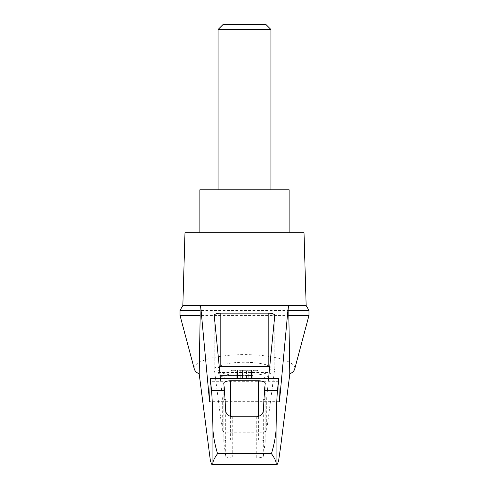 <?xml version="1.0" encoding="UTF-8"?>
<svg xmlns="http://www.w3.org/2000/svg" width="489" height="489" viewBox="0 0 489 489"><rect width="100%" height="100%" fill="white"/><g stroke="black" fill="none" stroke-linecap="round" stroke-linejoin="round"><path stroke-width="0.37" stroke-dasharray="2.44 1.83" d="M194.329 369.116C192.061 361.554 216.26 354.568 244.5 354.635C272.74 354.568 296.939 361.554 294.671 369.116M180.019 315.436L308.981 315.436M268.583 378.492L266.688 397.783C266.187 399.122 263.987 399.855 260.081 399.978L228.919 399.978C225.013 399.855 222.813 399.122 222.312 397.783L220.417 378.492M234.531 305.515L200.025 305.515M288.975 305.515L254.469 305.515M226.089 378.26L262.911 378.26L226.089 378.26A52.904 52.904 0 0 1 219.812 375.448L237.416 375.448A35.666 9.23 0 0 0 251.584 375.448C258.681 375.094 264.048 374.122 267.685 372.526L270.124 370.876L270.955 369.116C272.232 360.008 216.768 360.008 218.045 369.116L218.876 370.876L221.315 372.526C224.958 374.122 230.325 375.094 237.416 375.448M251.535 378.26L262.025 378.26L251.505 378.26L251.921 378.26L251.535 378.26L251.535 370.32L251.921 370.32L251.535 370.32L251.535 378.26M248.736 378.26L251.939 378.26L246.535 378.26L248.736 378.26L248.736 370.32L251.939 370.32L246.535 370.32L248.736 370.32L248.736 378.26M246.535 378.26L240.264 378.26L246.535 378.26L246.535 370.32L242.465 370.32L246.535 370.32L246.535 378.26M237.079 378.26L240.264 378.26L237.061 378.26L237.465 378.26L237.079 378.26L237.061 370.32L240.264 370.32L237.061 370.32L237.079 378.26M237.465 378.26L236.175 378.26L237.495 378.26L237.465 370.32L237.465 378.26M226.975 378.26L236.175 378.26L226.975 378.26L226.975 370.986L226.975 378.26M252.825 370.986L252.825 378.26L252.825 370.986L262.025 370.986L262.025 378.26L262.025 370.986L252.825 370.986M184.983 232.77L304.017 232.77M182.849 305.515L306.151 305.515M232.269 457.869A6.614 1.711 180 0 1 225.661 456.213L223.76 441.665A6.614 1.711 180 0 1 223.76 441.61A6.614 1.711 180 0 1 230.374 439.898L258.626 439.898A6.614 1.711 180 0 1 265.24 441.61A6.614 1.711 180 0 1 265.24 441.665L263.339 456.213A6.614 1.711 180 0 1 256.731 457.869L232.269 457.869L232.269 416.811M277.098 464.232L211.902 464.232M278.589 460.925L210.411 460.925M269.732 366.774A6.614 1.711 180 0 1 274.781 368.437A6.614 1.711 180 0 1 274.775 368.492L266.688 430.54A6.614 1.711 180 0 1 260.081 432.19L228.919 432.19A6.614 1.711 180 0 1 222.312 430.54L214.225 368.492A6.614 1.711 180 0 1 214.219 368.437A6.614 1.711 180 0 1 219.268 366.774M180.019 310.411L308.981 310.411M199.86 189.781L289.14 189.781M270.955 189.781L218.045 189.781L270.955 189.781M289.14 232.77L199.86 232.77L289.14 232.77M270.955 29.523L218.045 29.523M265.882 24.45L223.118 24.45M253.571 370.32L257.397 370.32L253.571 370.32L253.571 370.986L253.571 370.32M242.465 370.32L240.264 370.32L242.465 370.32L242.465 378.26L242.465 370.32M235.429 370.32L231.603 370.32L235.429 370.32L235.429 370.986L232.843 370.986L236.175 370.986L236.175 378.26L236.175 370.986L235.429 370.986L235.429 370.32M232.843 370.986L231.603 370.986L232.843 370.986L232.843 370.32L232.843 370.986M256.157 370.986L257.397 370.986L256.157 370.986L256.157 370.32L256.157 370.986M236.175 370.986L226.975 370.986L236.175 370.986M279.347 401.652L209.653 401.652M251.584 375.448L219.812 375.448L218.045 372.526L221.315 372.526M267.685 372.526L218.045 372.526L218.045 369.116M225.661 410.418L225.661 456.213M256.731 416.811L256.731 457.869M263.339 410.418L263.339 456.213M278.828 381.31L210.172 381.31M279.268 399.953L209.732 399.953M280.735 446.017L208.265 446.017M230.374 416.506L230.374 439.898M223.76 383.15L223.76 441.665M258.626 416.506L258.626 439.898M265.24 383.15L265.24 441.665M274.775 315.478L274.775 368.492M266.688 397.783L266.688 430.54M260.081 399.978L260.081 432.19M228.919 399.978L228.919 432.19M222.312 397.783L222.312 430.54M214.225 315.478L214.225 368.492M240.264 370.32L240.264 378.26L240.264 370.32M251.921 370.32L251.921 378.26L251.939 370.32M262.911 378.26A52.904 52.904 0 0 0 269.188 375.448L270.955 372.526L270.955 369.116M209.604 401.927L279.396 401.927M211.939 464.287L277.061 464.287M223.76 441.61L223.76 383.07M265.24 441.61L265.24 383.07M274.781 368.437L274.781 315.405M214.219 368.437L214.219 315.405M237.495 378.26L237.495 370.32L237.495 378.26M231.603 370.986L231.603 370.32M251.505 378.26L251.505 370.32L251.505 378.26M257.397 370.986L257.397 370.32"/><path stroke-width="0.73" d="M199.2 374.024C196.431 372.471 194.805 370.833 194.329 369.116L180.019 315.436L180.019 310.411L182.849 305.515L200.637 305.515L209.549 401.652L210.356 378.492L211.505 390.473C212.183 397.117 212.66 410.24 212.935 429.855C213.522 437.661 215.068 445.589 217.562 453.651C215.154 456.94 213.607 459.819 212.935 462.288L212.776 464.147L212.312 464.55L211.737 464.287L210.411 460.925L199.2 374.024L200.166 315.436L180.019 315.436M308.981 315.436L308.981 310.411L288.834 310.411L288.834 315.436L308.981 315.436L294.671 369.116C294.195 370.833 292.569 372.471 289.8 374.024L280.735 446.017L278.589 460.925L277.263 464.287L212.776 464.147M288.834 315.436L289.8 374.024M200.025 305.515L200.166 315.436M276.224 464.147L276.065 462.288C275.393 459.819 273.846 456.94 271.438 453.651C273.932 445.595 275.472 437.667 276.065 429.855C276.34 410.24 276.817 397.117 277.495 390.473L278.644 378.492L279.451 401.652L288.363 305.515L200.637 305.515M254.469 305.515L234.531 305.515M220.417 378.492L214.219 315.405C214.622 314.024 216.823 313.272 220.832 313.131L268.168 313.131C272.177 313.272 274.378 314.024 274.781 315.405L268.583 378.492M288.363 305.515L306.151 305.515L304.017 232.77L184.983 232.77L182.849 305.515M277.495 390.473L264.518 390.473L263.339 410.418C263.149 413.865 260.943 415.998 256.731 416.811L232.269 416.811C228.07 416.017 225.869 413.883 225.661 410.418L224.482 390.473L211.505 390.473M224.482 390.473L223.76 383.07C224.158 381.695 226.364 380.937 230.374 380.803L258.626 380.803C262.636 380.937 264.842 381.695 265.24 383.07L264.518 390.473M288.834 310.411L288.975 305.515M219.268 366.774A6.614 1.711 180 0 1 220.832 366.726L268.168 366.726A6.614 1.711 180 0 1 269.732 366.774M200.166 310.411L180.019 310.411M289.14 232.77L289.14 189.781L199.86 189.781L199.86 232.77M270.955 29.523L265.882 24.45L223.118 24.45L218.045 29.523L270.955 29.523L270.955 189.781M218.045 29.523L218.045 189.781M212.935 462.288L212.935 429.855M276.065 462.288L276.065 429.855M271.438 453.651L217.562 453.651M278.571 378.889L210.429 378.889M230.374 380.803L230.374 416.506M258.626 380.803L258.626 416.506M220.832 313.131L220.832 366.726M268.168 313.131L268.168 366.726M210.356 378.492L278.644 378.492M212.312 464.55L276.688 464.55M308.981 310.411L306.151 305.515"/></g></svg>
